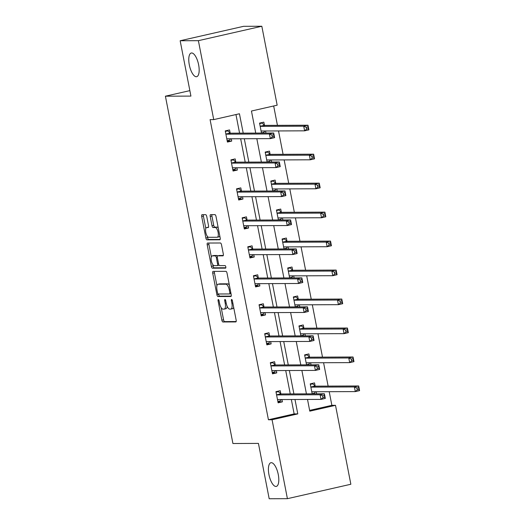 <?xml version="1.0" encoding="UTF-8"?>
<svg xmlns="http://www.w3.org/2000/svg" width="525" height="525" viewBox="0 0 525 525"><rect width="100%" height="100%" fill="white"/><g stroke="black" fill="none" stroke-linecap="round" stroke-linejoin="round"><path stroke-width="0.79" d="M218.328 299.512A1.306 0.492 -102.8 0 0 218.288 299.519A1.306 0.492 -102.8 0 0 218.078 300.792L221.845 320.158A1.864 0.702 -102.8 0 0 222.915 321.983L235.791 321.93A1.864 0.702 -102.8 0 0 235.85 321.923A1.864 0.702 -102.8 0 0 236.152 320.106L232.391 300.733A1.306 0.492 -102.8 0 0 231.637 299.46A1.306 0.492 -102.8 0 0 231.597 299.467A1.306 0.492 -102.8 0 0 231.387 300.74L231.873 303.247A5.959 2.244 -102.8 0 1 230.908 309.067A5.959 2.244 -102.8 0 1 230.718 309.087L229.648 309.094A5.959 2.244 -102.8 0 1 226.223 303.266L225.737 300.759A1.306 0.492 -102.8 0 0 224.982 299.486A1.306 0.492 -102.8 0 0 224.943 299.493A1.306 0.492 -102.8 0 0 224.733 300.766L225.218 303.273A5.959 2.244 -102.8 0 1 224.254 309.094A5.959 2.244 -102.8 0 1 224.063 309.113L222.987 309.12A5.959 2.244 -102.8 0 1 219.568 303.293L219.082 300.786A1.306 0.492 -102.8 0 0 218.328 299.512M196.278 76.742A12.147 4.567 -102.8 0 0 196.658 76.696A12.147 4.567 -102.8 0 0 198.535 64.339A12.147 4.567 -102.8 0 0 191.658 52.966A12.147 4.567 -102.8 0 0 191.277 53.012A12.147 4.567 -102.8 0 0 189.407 65.369A12.147 4.567 -102.8 0 0 196.278 76.742M275.92 486.458A12.147 4.567 -102.8 0 0 276.301 486.413A12.147 4.567 -102.8 0 0 278.171 474.055A12.147 4.567 -102.8 0 0 271.3 462.683A12.147 4.567 -102.8 0 0 270.913 462.728A12.147 4.567 -102.8 0 0 269.043 475.086A12.147 4.567 -102.8 0 0 275.92 486.458M206.745 216.497A1.864 0.702 -102.8 0 0 205.669 214.679L202.059 214.692A1.864 0.702 -102.8 0 0 202 214.699A1.864 0.702 -102.8 0 0 201.698 216.523L205.879 238.035A1.864 0.702 -102.8 0 0 206.948 239.853L219.831 239.8A1.864 0.702 -102.8 0 0 219.89 239.794A1.864 0.702 -102.8 0 0 220.192 237.976L216.011 216.464A1.864 0.702 -102.8 0 0 214.935 214.64L210.571 214.659A1.864 0.702 -102.8 0 0 210.512 214.666A1.864 0.702 -102.8 0 0 210.21 216.484L212.002 225.691A1.864 0.702 -102.8 0 0 213.071 227.515L215.237 227.502A4.981 1.877 -102.8 0 1 218.059 232.168A4.981 1.877 -102.8 0 1 217.291 237.241A4.981 1.877 -102.8 0 1 217.133 237.261L208.655 237.293A4.981 1.877 -102.8 0 1 205.833 232.627A4.981 1.877 -102.8 0 1 206.601 227.555A4.981 1.877 -102.8 0 1 206.758 227.535L208.169 227.535A1.864 0.702 -102.8 0 0 208.228 227.528A1.864 0.702 -102.8 0 0 208.53 225.704L206.745 216.497M309.638 410.386L331.866 405.333L335.508 405.32L350.851 484.253L287.411 498.678L269.187 498.75L258.431 443.402L232.916 443.507L165.408 96.193L190.923 96.095L180.16 40.747L198.384 40.674L261.824 26.25L277.167 105.184L251.449 111.031L255.741 133.088M287.411 498.678L272.068 419.744L297.787 413.897L294.991 399.499M243.213 133.133L239.446 113.761L213.727 119.608L210.085 119.621L268.426 419.757L272.068 419.744M213.727 119.608L198.384 40.674M213.078 271.392A1.864 0.702 -102.8 0 0 213.019 271.399A1.864 0.702 -102.8 0 0 212.717 273.217L216.897 294.728A1.864 0.702 -102.8 0 0 217.967 296.546L230.849 296.5A1.864 0.702 -102.8 0 0 230.908 296.494A1.864 0.702 -102.8 0 0 231.21 294.669L227.03 273.158A1.864 0.702 -102.8 0 0 225.96 271.34L213.078 271.392M211.391 266.378L207.211 244.867A1.864 0.702 -102.8 0 1 207.513 243.049A1.864 0.702 -102.8 0 1 207.572 243.042L220.448 242.99A1.864 0.702 -102.8 0 1 221.517 244.814L223.309 254.015A1.864 0.702 -102.8 0 1 223.007 255.839A1.864 0.702 -102.8 0 1 222.948 255.846L217.724 255.865A1.864 0.702 -102.8 0 0 217.665 255.872A1.864 0.702 -102.8 0 0 217.363 257.69L218.551 263.799A1.864 0.702 -102.8 0 0 219.621 265.617L225.054 265.598A1.306 0.492 -102.8 0 1 225.796 266.818A1.306 0.492 -102.8 0 1 225.593 268.144A1.306 0.492 -102.8 0 1 225.553 268.15L212.461 268.203A1.864 0.702 -102.8 0 1 211.391 266.378L213.104 265.991L212.842 264.639M189.86 90.635L165.408 96.193M268.426 419.757L294.144 413.91L291.342 399.512M290.259 393.914L285.712 370.538M284.622 364.941L280.081 341.565M278.992 335.967L274.45 312.592M273.361 306.994L268.82 283.618M267.73 278.02L263.189 254.645M262.1 249.047L257.552 225.671M256.463 220.073L251.921 196.698M250.832 191.1L246.291 167.724M245.201 162.127L240.66 138.751M239.571 133.153L235.955 114.555M280.816 393.704L280.232 390.698L275.947 391.67L278.112 402.819L282.397 401.842L281.951 399.551M275.185 364.731L274.601 361.725L270.316 362.696L272.482 373.846L276.767 372.868L276.321 370.578M269.555 335.757L268.971 332.752L264.685 333.723L266.851 344.873L271.136 343.895L270.69 341.604M263.924 306.784L263.34 303.778L259.048 304.749L261.22 315.899L265.506 314.921L265.059 312.631M258.287 277.81L257.703 274.805L253.418 275.776L255.583 286.926L259.868 285.948L259.429 283.658M252.656 248.837L252.072 245.831L247.787 246.802L249.952 257.952L254.238 256.974L253.792 254.684M247.026 219.863L246.442 216.858L242.156 217.829L244.322 228.979L248.607 228.001L248.161 225.711M241.395 190.89L240.811 187.884L236.526 188.856L238.691 200.005L242.977 199.027L242.53 196.737M235.764 161.917L235.18 158.911L230.895 159.882L233.061 171.032L237.346 170.054L236.9 167.764M230.134 132.943L229.543 129.938L225.258 130.909L227.423 142.058L231.715 141.081L231.269 138.79M331.866 405.333L329.214 391.702M328.125 386.098L323.584 362.729M322.494 357.125L317.953 333.756M316.864 328.151L312.316 304.782M311.233 299.178L306.685 275.809M305.596 270.204L301.055 246.835M299.965 241.231L295.424 217.862M294.335 212.257L289.793 188.888M288.704 183.284L284.156 159.915M283.073 154.311L278.526 130.942M277.436 125.337L273.676 105.978M316.647 393.809L316.247 391.748M315.112 385.908L314.527 382.902L310.236 383.873L312.172 393.822M311.01 364.836L310.61 362.775M309.474 356.934L308.89 353.929L304.605 354.9L306.541 364.849M305.379 335.862L304.979 333.802M303.844 327.961L303.26 324.955L298.974 325.927L300.91 335.875M299.749 306.889L299.348 304.828M298.213 298.988L297.629 295.982L293.344 296.953L295.273 306.902M294.118 277.915L293.718 275.855M292.582 270.014L291.998 267.008L287.713 267.98L289.642 277.928M288.488 248.942L288.087 246.881M286.952 241.041L286.368 238.035L282.076 239.006L284.012 248.955M282.85 219.968L282.457 217.908M281.315 212.067L280.731 209.062L276.445 210.033L278.381 219.982M277.22 190.995L276.819 188.934M275.684 183.094L275.1 180.088L270.815 181.059L272.751 191.008M271.589 162.022L271.189 159.961M270.053 154.12L269.469 151.115L265.184 152.086L267.113 162.035M265.958 133.048L265.558 130.987M264.423 125.147L263.839 122.141L259.553 123.112L261.483 133.061M180.16 40.747L243.6 26.322L261.824 26.25M307.512 399.446L309.789 411.167L335.508 405.32M256.823 138.685L261.371 162.061M262.461 167.659L267.002 191.034M268.091 196.632L272.632 220.008M273.722 225.606L278.263 248.981M279.353 254.579L283.894 277.955M284.983 283.553L289.531 306.928M290.62 312.526L295.162 335.902M296.251 341.499L300.792 364.875M301.882 370.473L306.423 393.848M293.902 393.894L289.36 370.525M288.271 364.921L283.73 341.552M282.64 335.947L278.092 312.578M277.003 306.974L272.462 283.605M271.373 278.001L266.831 254.632M265.742 249.027L261.201 225.658M260.111 220.054L255.57 196.685M254.481 191.08L249.933 167.711M248.85 162.107L244.302 138.738M294.144 413.91L297.787 413.897M282.397 401.842L277.928 401.861M276.767 372.868L272.298 372.888M271.136 343.895L266.661 343.914M265.506 314.921L261.03 314.941M259.868 285.948L255.399 285.967M254.238 256.974L249.769 256.994M248.607 228.001L244.138 228.021M242.977 199.027L238.501 199.047M237.346 170.054L232.87 170.074M231.715 141.081L227.24 141.1M225.776 308.726A5.959 2.244 -102.8 0 0 225.967 308.7A5.959 2.244 -102.8 0 0 227.161 306.338M232.431 308.7A5.959 2.244 -102.8 0 0 232.621 308.674A5.959 2.244 -102.8 0 0 233.658 307.256M221.209 307.689L223.558 319.771A1.864 0.702 -102.8 0 0 224.628 321.589L236.158 321.543M218.544 293.993L218.617 294.341A1.864 0.702 -102.8 0 0 219.686 296.159L231.217 296.113M214.43 271.386A1.864 0.702 -102.8 0 0 214.43 272.829L216.93 285.672M217.514 292.72A1.306 0.492 -102.8 0 0 218.262 293.993L229.563 293.947A1.306 0.492 -102.8 0 0 229.609 293.941A1.306 0.492 -102.8 0 0 229.819 292.668L229.307 290.03A5.959 2.244 -102.8 0 0 225.881 284.202L218.151 284.235A5.959 2.244 -102.8 0 0 217.967 284.255A5.959 2.244 -102.8 0 0 216.996 290.076L217.514 292.72M229.379 285.239A5.959 2.244 -102.8 0 0 227.594 283.815L225.881 284.202M217.967 284.255L219.68 283.861A5.959 2.244 -102.8 0 1 219.87 283.841L227.594 283.815M211.332 256.896L208.924 244.479L207.211 244.867M208.917 243.036A1.864 0.702 -102.8 0 0 208.924 244.479M223.309 255.458L219.437 255.472A1.864 0.702 -102.8 0 0 219.378 255.478A1.864 0.702 -102.8 0 0 219.325 255.498M225.835 267.763L214.174 267.809L212.461 268.203M212.303 255.885A4.981 1.877 -102.8 0 0 212.146 255.905A4.981 1.877 -102.8 0 0 211.378 260.978A4.981 1.877 -102.8 0 0 214.2 265.637L217.186 265.63A1.864 0.702 -102.8 0 0 217.245 265.624A1.864 0.702 -102.8 0 0 217.547 263.799L216.359 257.696A1.864 0.702 -102.8 0 0 215.289 255.872L212.303 255.885L214.016 255.498A4.981 1.877 -102.8 0 0 213.859 255.511A4.981 1.877 -102.8 0 0 213.714 255.563M217.298 265.604L218.899 265.237A1.864 0.702 -102.8 0 0 218.958 265.23A1.864 0.702 -102.8 0 0 219.069 265.178M217.56 255.924A1.864 0.702 -102.8 0 0 217.002 255.485L215.289 255.872M214.016 255.498L217.002 255.485M213.104 265.991A1.864 0.702 -102.8 0 0 214.174 267.809M208.162 227.22A4.981 1.877 -102.8 0 1 208.313 227.168A4.981 1.877 -102.8 0 1 208.471 227.148L208.537 227.148M218.846 236.867A4.981 1.877 -102.8 0 0 219.004 236.847A4.981 1.877 -102.8 0 0 219.791 235.928M218.262 228.047A4.981 1.877 -102.8 0 0 216.95 227.115L215.237 227.502M211.923 214.653A1.864 0.702 -102.8 0 0 211.929 216.097L213.714 225.304A1.864 0.702 -102.8 0 0 214.784 227.122L216.95 227.115M207.342 236.362L207.592 237.641A1.864 0.702 -102.8 0 0 208.661 239.459L220.192 239.42M203.411 214.686A1.864 0.702 -102.8 0 0 203.411 216.129L205.813 228.48M312.139 393.658L314.482 393.127L315.551 391.755M310.334 384.372L312.677 383.841L310.367 383.847M311.817 392.011L311.902 391.906A1.897 0.715 77.2 0 1 312.093 391.775A1.897 0.715 77.2 0 1 312.152 391.768L355.307 391.598L354.401 386.951L358.693 385.98L315.538 386.151A1.897 0.715 77.2 0 1 315.236 386.019L312.677 383.841M358.621 387.66L358.693 385.98L359.592 390.62L355.307 391.598L357.269 389.904L358.982 389.517L358.621 387.66L356.908 388.047L357.269 389.904M356.908 388.047L354.401 386.951L311.246 387.122A1.897 0.715 77.2 0 1 310.951 386.991L310.82 386.879M358.982 389.517L359.592 390.62M276.071 391.643L278.388 391.637L276.045 392.168M281.256 399.551L280.192 400.923L277.85 401.454M278.388 391.637L280.947 393.816A1.897 0.715 -102.8 0 0 281.243 393.947L324.397 393.776L325.303 398.416L321.018 399.394L277.863 399.564A1.897 0.715 -102.8 0 0 277.797 399.571A1.897 0.715 -102.8 0 0 277.613 399.702L277.528 399.807M322.98 397.707L321.018 399.394L320.112 394.748L324.397 393.776L324.332 395.456L322.619 395.85L322.98 397.707L324.693 397.313L324.332 395.456M276.531 394.682L276.662 394.787A1.897 0.715 -102.8 0 0 276.957 394.925L320.112 394.748L322.619 395.85M325.303 398.416L324.693 397.313M306.508 364.685L308.851 364.153L309.914 362.782M304.703 355.399L307.046 354.867L304.73 354.874M306.187 363.038L306.272 362.933A1.897 0.715 77.2 0 1 306.462 362.801A1.897 0.715 77.2 0 1 306.521 362.795L349.676 362.624L348.771 357.978L353.056 357.007L309.901 357.177A1.897 0.715 77.2 0 1 309.606 357.046L307.046 354.867M352.99 358.687L353.056 357.007L353.962 361.646L349.676 362.624L351.638 360.931L353.351 360.544L352.99 358.687L351.277 359.074L351.638 360.931M351.277 359.074L348.771 357.978L305.616 358.148A1.897 0.715 77.2 0 1 305.32 358.017L305.189 357.906M353.351 360.544L353.962 361.646M300.877 335.711L303.22 335.18L304.283 333.808M299.073 326.425L301.416 325.894L299.099 325.9M300.556 334.064L300.641 333.959A1.897 0.715 77.2 0 1 300.825 333.828A1.897 0.715 77.2 0 1 300.891 333.821L344.046 333.651L343.14 329.004L347.425 328.033L304.27 328.204A1.897 0.715 77.2 0 1 303.975 328.072L301.416 325.894M347.36 329.713L347.425 328.033L348.331 332.673L344.046 333.651L346.008 331.957L347.721 331.57L347.36 329.713L345.647 330.1L346.008 331.957M345.647 330.1L343.14 329.004L299.985 329.175A1.897 0.715 77.2 0 1 299.69 329.044L299.558 328.932M347.721 331.57L348.331 332.673M270.441 362.67L272.757 362.663L270.408 363.195M275.625 370.578L274.562 371.949L272.219 372.481M272.757 362.663L275.317 364.842A1.897 0.715 -102.8 0 0 275.612 364.973L318.767 364.803L319.673 369.442L315.381 370.42L272.226 370.591A1.897 0.715 -102.8 0 0 272.167 370.598A1.897 0.715 -102.8 0 0 271.983 370.729L271.897 370.834M317.349 368.734L315.381 370.42L314.482 365.774L318.767 364.803L318.701 366.483L316.988 366.877L317.349 368.734L319.062 368.34L318.701 366.483M270.9 365.708L271.025 365.813A1.897 0.715 -102.8 0 0 271.327 365.951L314.482 365.774L316.988 366.877M319.673 369.442L319.062 368.34M264.81 333.697L267.127 333.69L264.777 334.222M269.994 341.604L268.931 342.976L266.582 343.508M267.127 333.69L269.679 335.869A1.897 0.715 -102.8 0 0 269.981 336L313.136 335.829L314.035 340.469L309.75 341.447L266.595 341.617A1.897 0.715 -102.8 0 0 266.536 341.624A1.897 0.715 -102.8 0 0 266.352 341.755L266.267 341.86M311.712 339.76L309.75 341.447L308.851 336.801L313.136 335.829L313.071 337.509L311.351 337.903L311.712 339.76L313.432 339.367L313.071 337.509M265.269 336.735L265.394 336.84A1.897 0.715 -102.8 0 0 265.696 336.978L308.851 336.801L311.351 337.903M314.035 340.469L313.432 339.367M295.24 306.738L297.59 306.206L298.653 304.835M293.436 297.452L295.785 296.92L293.468 296.927M294.925 305.091L295.011 304.986A1.897 0.715 77.2 0 1 295.194 304.854A1.897 0.715 77.2 0 1 295.253 304.848L338.408 304.677L337.509 300.031L341.795 299.06L298.64 299.23A1.897 0.715 77.2 0 1 298.344 299.099L295.785 296.92M341.729 300.74L341.795 299.06L342.7 303.699L338.408 304.677L340.371 302.984L342.09 302.597L341.729 300.74L340.01 301.127L340.371 302.984M340.01 301.127L337.509 300.031L294.354 300.202A1.897 0.715 77.2 0 1 294.053 300.07L293.928 299.959M342.09 302.597L342.7 303.699M289.61 277.764L291.959 277.233L293.022 275.861M287.805 268.478L290.148 267.947L287.838 267.953M289.295 276.117L289.38 276.012A1.897 0.715 77.2 0 1 289.564 275.881A1.897 0.715 77.2 0 1 289.623 275.874L332.778 275.704L331.879 271.058L336.164 270.086L293.009 270.257A1.897 0.715 77.2 0 1 292.707 270.126L290.148 267.947M336.098 271.766L336.164 270.086L337.063 274.726L332.778 275.704L334.74 274.011L336.459 273.623L336.098 271.766L334.379 272.153L334.74 274.011M334.379 272.153L331.879 271.058L288.724 271.228A1.897 0.715 77.2 0 1 288.422 271.097L288.297 270.985M336.459 273.623L337.063 274.726M283.979 248.791L286.322 248.259L287.392 246.888M282.174 239.505L284.517 238.973L282.207 238.98M283.658 247.144L283.743 247.039A1.897 0.715 77.2 0 1 283.933 246.907A1.897 0.715 77.2 0 1 283.992 246.901L327.147 246.73L326.242 242.084L330.533 241.113L287.378 241.283A1.897 0.715 77.2 0 1 287.077 241.152L284.517 238.973M330.461 242.793L330.533 241.113L331.433 245.752L327.147 246.73L329.109 245.037L330.822 244.65L330.461 242.793L328.748 243.18L329.109 245.037M328.748 243.18L326.242 242.084L283.087 242.255A1.897 0.715 77.2 0 1 282.791 242.123L282.66 242.012M330.822 244.65L331.433 245.752M259.179 304.723L261.489 304.717L259.147 305.248M264.364 312.631L263.294 314.002L260.951 314.534M261.489 304.717L264.049 306.895A1.897 0.715 -102.8 0 0 264.351 307.027L307.506 306.856L308.405 311.496L304.119 312.473L260.964 312.644A1.897 0.715 -102.8 0 0 260.905 312.651A1.897 0.715 -102.8 0 0 260.722 312.782L260.63 312.887M306.082 310.787L304.119 312.473L303.22 307.827L307.506 306.856L307.433 308.536L305.721 308.93L306.082 310.787L307.794 310.393L307.433 308.536M259.632 307.762L259.763 307.867A1.897 0.715 -102.8 0 0 260.059 307.998L303.22 307.827L305.721 308.93M308.405 311.496L307.794 310.393M253.549 275.75L255.859 275.743L253.516 276.275M258.733 283.658L257.663 285.029L255.321 285.561M255.859 275.743L258.418 277.922A1.897 0.715 -102.8 0 0 258.713 278.053L301.875 277.882L302.774 282.522L298.489 283.5L255.334 283.671A1.897 0.715 -102.8 0 0 255.275 283.677A1.897 0.715 -102.8 0 0 255.084 283.808L254.999 283.913M300.451 281.813L298.489 283.5L297.583 278.854L301.875 277.882L301.803 279.562L300.09 279.956L300.451 281.813L302.164 281.42L301.803 279.562M254.002 278.788L254.133 278.893A1.897 0.715 -102.8 0 0 254.428 279.024L297.583 278.854L300.09 279.956M302.774 282.522L302.164 281.42M247.912 246.776L250.228 246.77L247.885 247.301M253.096 254.684L252.033 256.056L249.69 256.587M250.228 246.77L252.787 248.948A1.897 0.715 -102.8 0 0 253.083 249.08L296.238 248.909L297.143 253.549L292.858 254.527L249.703 254.697A1.897 0.715 -102.8 0 0 249.644 254.704A1.897 0.715 -102.8 0 0 249.454 254.835L249.368 254.94M294.82 252.84L292.858 254.527L291.952 249.88L296.238 248.909L296.172 250.589L294.459 250.983L294.82 252.84L296.533 252.446L296.172 250.589M248.371 249.815L248.502 249.92A1.897 0.715 -102.8 0 0 248.798 250.051L291.952 249.88L294.459 250.983M297.143 253.549L296.533 252.446M242.281 217.803L244.598 217.796L242.255 218.328M247.465 225.711L246.402 227.082L244.059 227.614M244.598 217.796L247.157 219.975A1.897 0.715 -102.8 0 0 247.452 220.106L290.607 219.936L291.513 224.575L287.221 225.553L244.066 225.724A1.897 0.715 -102.8 0 0 244.007 225.73A1.897 0.715 -102.8 0 0 243.823 225.862L243.738 225.967M289.19 223.867L287.221 225.553L286.322 220.907L290.607 219.936L290.542 221.616L288.829 222.009L289.19 223.867L290.902 223.473L290.542 221.616M242.74 220.841L242.865 220.946A1.897 0.715 -102.8 0 0 243.167 221.077L286.322 220.907L288.829 222.009M291.513 224.575L290.902 223.473M236.65 188.829L238.967 188.823L236.618 189.354M241.835 196.737L240.772 198.109L238.422 198.64M238.967 188.823L241.52 191.002A1.897 0.715 -102.8 0 0 241.822 191.133L284.977 190.962L285.876 195.602L281.59 196.58L238.435 196.75A1.897 0.715 -102.8 0 0 238.376 196.757A1.897 0.715 -102.8 0 0 238.192 196.888L238.107 196.993M283.553 194.893L281.59 196.58L280.691 191.933L284.977 190.962L284.911 192.642L283.192 193.036L283.553 194.893L285.272 194.499L284.911 192.642M237.11 191.868L237.234 191.973A1.897 0.715 -102.8 0 0 237.536 192.104L280.691 191.933L283.192 193.036M285.876 195.602L285.272 194.499M231.02 159.856L233.33 159.849L230.987 160.381M236.204 167.764L235.134 169.135L232.792 169.667M233.33 159.849L235.889 162.028A1.897 0.715 -102.8 0 0 236.191 162.159L279.346 161.989L280.245 166.628L275.96 167.606L232.805 167.777A1.897 0.715 -102.8 0 0 232.746 167.783A1.897 0.715 -102.8 0 0 232.562 167.915L232.477 168.02M277.922 165.92L275.96 167.606L275.061 162.96L279.346 161.989L279.274 163.669L277.561 164.062L277.922 165.92L279.635 165.526L279.274 163.669M231.479 162.894L231.604 162.999A1.897 0.715 -102.8 0 0 231.906 163.131L275.061 162.96L277.561 164.062M280.245 166.628L279.635 165.526M278.348 219.817L280.691 219.286L281.761 217.914M276.544 210.532L278.887 210L276.57 210.007M278.027 218.17L278.112 218.065A1.897 0.715 77.2 0 1 278.303 217.934A1.897 0.715 77.2 0 1 278.362 217.927L321.517 217.757L320.611 213.111L324.896 212.139L281.741 212.31A1.897 0.715 77.2 0 1 281.446 212.179L278.887 210M324.831 213.819L324.896 212.139L325.802 216.779L321.517 217.757L323.479 216.064L325.192 215.677L324.831 213.819L323.118 214.207L323.479 216.064M323.118 214.207L320.611 213.111L277.456 213.281A1.897 0.715 77.2 0 1 277.161 213.15L277.029 213.038M325.192 215.677L325.802 216.779M272.718 190.844L275.061 190.312L276.124 188.941M270.913 181.558L273.256 181.027L270.939 181.033M272.396 189.197L272.482 189.092A1.897 0.715 77.2 0 1 272.665 188.961A1.897 0.715 77.2 0 1 272.731 188.954L315.886 188.783L314.98 184.137L319.266 183.166L276.111 183.337A1.897 0.715 77.2 0 1 275.815 183.205L273.256 181.027M319.2 184.846L319.266 183.166L320.171 187.806L315.886 188.783L317.848 187.09L319.561 186.703L319.2 184.846L317.487 185.233L317.848 187.09M317.487 185.233L314.98 184.137L271.825 184.308A1.897 0.715 77.2 0 1 271.53 184.177L271.399 184.065M319.561 186.703L320.171 187.806M267.087 161.871L269.43 161.339L270.493 159.968M265.276 152.585L267.625 152.053L265.309 152.06M266.766 160.223L266.851 160.118A1.897 0.715 77.2 0 1 267.035 159.987A1.897 0.715 77.2 0 1 267.094 159.981L310.249 159.81L309.35 155.164L313.635 154.192L270.48 154.363A1.897 0.715 77.2 0 1 270.185 154.232L267.625 152.053M313.569 155.873L313.635 154.192L314.541 158.832L310.249 159.81L312.217 158.117L313.93 157.73L313.569 155.873L311.857 156.26L312.217 158.117M311.857 156.26L309.35 155.164L266.195 155.334A1.897 0.715 77.2 0 1 265.893 155.203L265.768 155.092M313.93 157.73L314.541 158.832M261.45 132.897L263.799 132.366L264.863 130.994M259.645 123.611L261.988 123.08L259.678 123.086M261.135 131.25L261.22 131.145A1.897 0.715 77.2 0 1 261.404 131.014A1.897 0.715 77.2 0 1 261.463 131.007L304.618 130.837L303.719 126.19L308.004 125.219L264.849 125.39A1.897 0.715 77.2 0 1 264.548 125.258L261.988 123.08M307.939 126.899L308.004 125.219L308.903 129.859L304.618 130.837L306.58 129.143L308.3 128.756L307.939 126.899L306.219 127.286L306.58 129.143M306.219 127.286L303.719 126.19L260.564 126.361A1.897 0.715 77.2 0 1 260.262 126.23L260.137 126.118M308.3 128.756L308.903 129.859M225.389 130.882L227.699 130.876L225.356 131.407M230.573 138.79L229.504 140.162L227.161 140.693M227.699 130.876L230.258 133.055A1.897 0.715 -102.8 0 0 230.56 133.186L273.715 133.015L274.614 137.655L270.329 138.633L227.174 138.803A1.897 0.715 -102.8 0 0 227.115 138.81A1.897 0.715 -102.8 0 0 226.925 138.941L226.839 139.046M272.291 136.946L270.329 138.633L269.423 133.987L273.715 133.015L273.643 134.695L271.93 135.083L272.291 136.946L274.004 136.553L273.643 134.695M225.842 133.921L225.973 134.026A1.897 0.715 -102.8 0 0 226.268 134.157L269.423 133.987L271.93 135.083M274.614 137.655L274.004 136.553M219.03 300.576L218.078 300.792M232.339 300.523L231.387 300.74M225.684 300.549L224.733 300.766M226.177 303.05L225.218 303.273M232.831 303.023L231.873 303.247M224.628 321.589L222.915 321.983M223.558 319.771L221.845 320.158M219.686 296.159L217.967 296.546M218.617 294.341L216.897 294.728M214.43 272.829L212.717 273.217M231.007 293.619L229.648 293.928M230.777 292.451L229.819 292.668M230.265 289.807L229.307 290.03M219.87 283.841L218.151 284.235M219.437 255.472L217.724 255.865M218.505 263.583L217.547 263.799M217.324 257.473L216.359 257.696M208.471 227.148L206.758 227.535M214.784 227.122L213.071 227.515M213.714 225.304L212.002 225.691M211.929 216.097L210.21 216.484M208.661 239.459L206.948 239.853M207.592 237.641L205.879 238.035M203.411 216.129L201.698 216.523M312.506 391.768L311.902 391.906M315.538 386.151L311.246 387.122M315.236 386.019L310.951 386.991M276.662 394.787L280.947 393.816M276.957 394.925L281.243 393.947M277.613 399.702L278.217 399.564M306.876 362.795L306.272 362.933M309.901 357.177L305.616 358.148M309.606 357.046L305.32 358.017M301.245 333.821L300.641 333.959M304.27 328.204L299.985 329.175M303.975 328.072L299.69 329.044M271.025 365.813L275.317 364.842M271.327 365.951L275.612 364.973M271.983 370.729L272.587 370.591M265.394 336.84L269.679 335.869M265.696 336.978L269.981 336M266.352 341.755L266.949 341.617M295.608 304.848L295.011 304.986M298.64 299.23L294.354 300.202M298.344 299.099L294.053 300.07M289.977 275.874L289.38 276.012M293.009 270.257L288.724 271.228M292.707 270.126L288.422 271.097M284.347 246.901L283.743 247.039M287.378 241.283L283.087 242.255M287.077 241.152L282.791 242.123M259.763 307.867L264.049 306.895M260.059 307.998L264.351 307.027M260.722 312.782L261.319 312.644M254.133 278.893L258.418 277.922M254.428 279.024L258.713 278.053M255.084 283.808L255.688 283.671M248.502 249.92L252.787 248.948M248.798 250.051L253.083 249.08M249.454 254.835L250.058 254.697M242.865 220.946L247.157 219.975M243.167 221.077L247.452 220.106M243.823 225.862L244.427 225.724M237.234 191.973L241.52 191.002M237.536 192.104L241.822 191.133M238.192 196.888L238.79 196.75M231.604 162.999L235.889 162.028M231.906 163.131L236.191 162.159M232.562 167.915L233.159 167.777M278.716 217.927L278.112 218.065M281.741 212.31L277.456 213.281M281.446 212.179L277.161 213.15M273.085 188.954L272.482 189.092M276.111 183.337L271.825 184.308M275.815 183.205L271.53 184.177M267.455 159.981L266.851 160.118M270.48 154.363L266.195 155.334M270.185 154.232L265.893 155.203M261.817 131.007L261.22 131.145M264.849 125.39L260.564 126.361M264.548 125.258L260.262 126.23M225.973 134.026L230.258 133.055M226.268 134.157L230.56 133.186M226.925 138.941L227.528 138.803M225.967 308.7L224.254 309.094M232.621 308.674L230.908 309.067M231.007 293.626L229.609 293.941M219.378 255.478L217.665 255.872M213.859 255.511L212.146 255.905M218.958 265.23L217.245 265.624M208.313 227.168L206.601 227.555M219.004 236.847L217.291 237.241"/></g></svg>
